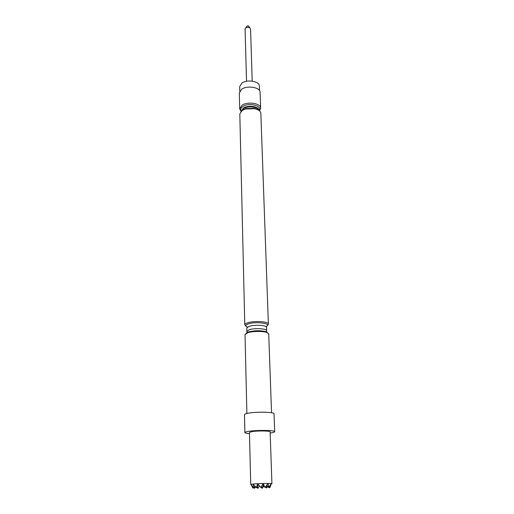 <?xml version="1.0" encoding="UTF-8"?>
<svg xmlns="http://www.w3.org/2000/svg" width="514" height="514" viewBox="0 0 514 514"><rect width="100%" height="100%" fill="white"/><g stroke="black" fill="none" stroke-linecap="round" stroke-linejoin="round"><path stroke-width="0.77" d="M252.201 81.122L250.569 28.97L249.984 27.962C248.558 27.133 247.125 27.152 245.679 28.019L245.075 29.131L246.534 81.289M248.423 26.021L247.035 26.06M239.787 91.177L239.678 86.654L241.831 83.165C247.035 79.098 259.654 81.238 259.358 86.069L259.519 90.593M262.789 484.246L264.935 487.426L263.187 483.558L260.861 487.516L257.662 483.745L256.351 487.715L253.151 484.034L253.582 487.947L250.883 484.336L252.914 488.139L253.273 487.574M256.634 487.702L258.465 484.83M266.83 485.383L268.385 487.439L268.199 483.526L264.935 487.426M269.291 486.533L269.946 487.574L271.315 483.648L268.385 487.439M268.938 486.989L269.22 487.78L269.677 487.137M253.132 483.989L250.723 484.381L249.444 432.467L251.783 431.651C257.36 430.642 270.576 430.79 270.126 431.85L271.925 483.751C272.414 483.288 258.863 483.456 253.132 483.989M265.507 487.099L266.432 488.011L267.666 486.475M261.498 487.503L262.339 488.197L263.926 485.923M256.852 487.356L258.009 488.3L259.326 485.974M253.877 487.696L254.571 488.281L255.535 486.829M270.165 433.045L271.071 432.91C273.442 432.525 274.643 432.12 274.682 431.696L274.02 413.783C274.688 411.971 255.709 411.592 247.78 413.295C245.602 413.731 244.503 414.188 244.484 414.657L244.882 432.582C244.979 433.058 246.508 433.418 249.47 433.662M274.682 431.696C275.363 430.173 256.223 429.955 248.217 431.419C246.02 431.799 244.908 432.184 244.882 432.582M259.506 110.838L260.662 108.21C260.983 103.32 247.536 101.174 241.985 105.299L239.697 108.833L241.008 111.384M267.434 325.323L268.379 324.122L260.842 113.356C260.611 111.21 258.638 109.662 254.925 108.711L245.448 108.994L242.12 110.478L239.813 113.98L244.792 324.822L245.808 325.966M271.546 412.755L268.726 333.907L266.843 332.468C262.885 331.003 252.348 331.157 247.671 332.751L245.024 334.608L246.887 413.481M268.379 324.122C268.854 321.481 253.736 320.563 247.427 322.882C245.686 323.479 244.805 324.122 244.792 324.822M239.697 108.833L239.318 92.938L241.586 89.307C247.08 85.073 260.405 87.29 260.09 92.321L260.662 108.21M266.387 485.968L266.432 488.011M263.322 485.03L262.339 488.197M261.999 488.21L261.562 487.304M257.7 488.3L257.418 486.462M254.379 488.274L254.758 486.334M252.914 488.139L253.216 487.503M253.723 487.934L254.905 486.115M258.902 110.356C257.861 106.713 247.645 105.614 243.398 108.717L241.58 110.87M258.189 109.912L254.43 108.3L245.917 108.55L242.377 110.285M259.037 110.459C259.127 106.424 247.992 104.734 243.379 108.126L241.445 110.979M259.274 110.638C262.551 105.723 248.718 102.202 242.839 106.552C240.822 107.991 240.289 109.533 241.227 111.172M267.717 332.828L266.014 331.684C260.469 330.361 254.591 330.444 248.384 331.948L245.968 333.47M265.892 326.551L266.573 326.898L266.695 330.74C267.094 328.594 254.404 327.861 249.091 329.744L246.868 331.331L246.868 331.877L247.6 332.23L246.823 333.059M266.58 327.405C266.972 325.227 254.308 324.475 249.001 326.384L246.784 327.99L246.868 331.331M265.873 326.544C273.21 323.704 256.081 321.096 248.185 323.936C245.236 325.028 244.992 326.082 247.44 327.09L246.784 327.99M261.902 485.769L261.433 487.863L261.183 486.976M247.157 25.893L245.596 28.09M242.055 110.523L245.448 108.994M258.407 110.035L254.925 108.711M266.695 330.74L266.727 331.286L266.014 331.684L266.843 332.468M248.294 25.861L249.984 27.962"/></g></svg>
